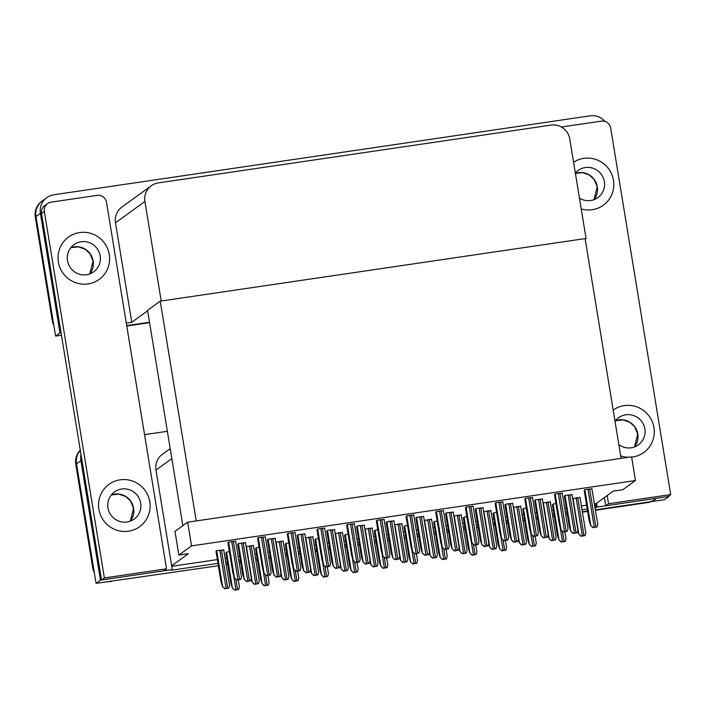 <?xml version="1.0" encoding="UTF-8"?>
<svg xmlns="http://www.w3.org/2000/svg" width="706" height="706" viewBox="0 0 706 706"><rect width="100%" height="100%" fill="white"/><g stroke="black" fill="none" stroke-linecap="round" stroke-linejoin="round"><path stroke-width="1.06" d="M191.538 545.888L635.471 480.53L631.596 456.844L187.655 522.193L191.538 545.888L178.856 555.075L188.396 553.672L171.664 565.797L172.282 569.583L171.399 570.227L217.977 563.37M170.208 448.663L162.371 454.346A16.512 16.185 54.1 0 0 155.982 470.072L171.664 565.797M595.026 507.87L597.144 507.049L596.526 503.263L613.258 491.129L622.789 489.726L635.471 480.53M172.282 569.583L100.473 580.155L96.069 583.35L76.495 463.824A16.512 16.185 -125.9 0 1 80.325 450.419A16.512 16.185 -125.9 0 0 76.495 463.824L93.413 567.121L92.707 567.633L75.789 464.336A16.512 16.185 -125.9 0 1 80.29 450.216M100.473 580.155L80.899 460.639A16.512 16.185 -125.9 0 1 81.013 454.655M225.752 562.223L227.358 561.985M238.76 560.308L240.358 560.07M255.44 557.855L257.046 557.616M268.448 555.94L270.054 555.701M285.136 553.486L286.733 553.248M298.135 551.571L299.741 551.333M314.823 549.109L316.42 548.88M327.831 547.203L329.428 546.965M344.51 544.741L346.108 544.511M357.518 542.826L359.116 542.596M374.198 540.372L375.804 540.134M387.206 538.457L388.803 538.219M403.885 536.004L405.491 535.766M416.893 534.089L418.499 533.851M433.581 531.636L435.178 531.397M446.58 529.721L448.186 529.482M463.268 527.258L464.866 527.029M476.268 525.343L477.874 525.114M492.956 522.89L494.553 522.652M505.964 520.975L507.561 520.737M522.643 518.522L524.249 518.283M535.651 516.607L537.248 516.368M552.33 514.153L553.936 513.915M565.338 512.238L566.936 512M582.018 509.776L587.251 509.008M668.864 495.921L668.953 496.477L664.549 499.663L595.352 509.856L648.47 502.037A16.512 16.185 -125.9 0 0 655.503 499.177M587.577 510.994L582.344 511.771L587.577 510.994M567.262 513.986L565.665 514.224L567.262 513.986M554.263 515.901L552.657 516.139L554.263 515.901M537.575 518.354L535.978 518.592L537.575 518.354M524.567 520.269L522.97 520.507L524.567 520.269M507.888 522.731L506.281 522.961L507.888 522.731M494.88 524.646L493.282 524.876L494.88 524.646M478.2 527.1L476.594 527.338L478.2 527.1M465.192 529.015L463.595 529.253L465.192 529.015M448.513 531.468L446.907 531.706L448.513 531.468M435.505 533.383L433.899 533.621L435.505 533.383M418.817 535.836L417.22 536.075L418.817 535.836M405.818 537.751L404.211 537.99L405.818 537.751M389.13 540.214L387.532 540.443L389.13 540.214M376.13 542.12L374.524 542.358L376.13 542.12M359.442 544.582L357.845 544.811L359.442 544.582M346.434 546.497L344.837 546.726L346.434 546.497M329.755 548.95L328.149 549.189L329.755 548.95M316.747 550.865L315.15 551.104L316.747 550.865M300.068 553.319L298.462 553.557L300.068 553.319M287.06 555.234L285.462 555.472L287.06 555.234M270.38 557.687L268.774 557.925L270.38 557.687M257.372 559.602L255.766 559.84L257.372 559.602M240.684 562.064L239.087 562.294L240.684 562.064M227.685 563.979L226.079 564.209L227.685 563.979M218.366 565.753L96.069 583.35M668.953 496.477L597.144 507.049M144.554 434.649L167.366 431.295M594.408 504.084L596.526 503.263M595.643 503.899L596.261 507.685M171.743 566.3L217.36 559.584M225.135 558.437L226.741 558.199M238.143 556.522L239.74 556.284M254.822 554.069L256.428 553.831M267.83 552.154L269.427 551.915M284.509 549.7L286.115 549.462M297.517 547.785L299.123 547.547M314.205 545.323L315.803 545.094M327.205 543.417L328.811 543.179M343.893 540.955L345.49 540.725M356.892 539.04L358.498 538.81M373.58 536.586L375.177 536.348M386.588 534.671L388.185 534.433M403.267 532.218L404.873 531.98M416.275 530.303L417.873 530.065M432.954 527.85L434.561 527.611M445.963 525.935L447.56 525.696M462.642 523.473L464.248 523.243M475.65 521.558L477.256 521.328M492.338 519.104L493.935 518.866M505.337 517.189L506.943 516.96M522.025 514.736L523.623 514.497M535.033 512.821L536.631 512.582M551.713 510.367L553.31 510.129M564.721 508.452L566.318 508.214M581.4 505.99L586.624 505.222M413.795 515.168L406.983 515.768L406.065 516.615M431.578 519.422L424.262 520.401M443.483 510.791L436.67 511.4L435.752 512.247M490.952 510.685L483.636 511.656M473.17 506.423L466.357 507.032L465.439 507.879M461.265 515.053L453.949 516.024M502.857 502.054L496.053 502.654L495.135 503.502M520.649 506.317L513.324 507.287M532.553 497.686L525.741 498.286L524.823 499.133M550.336 501.948L543.011 502.919M562.241 493.317L555.428 493.918L554.51 494.765M580.023 497.571L572.707 498.542M591.928 488.94L585.115 489.549L584.197 490.396M312.82 536.904L305.504 537.875M342.516 532.536L335.191 533.507M265.35 537.019L258.537 537.619L257.619 538.466M283.132 541.281L275.817 542.252M253.445 545.65L246.129 546.62M235.663 541.387L228.85 541.987L227.932 542.835M295.037 532.651L288.224 533.251L287.307 534.098M324.725 528.273L317.912 528.882L317.003 529.729M354.421 523.905L347.608 524.514L346.69 525.361M401.89 523.799L394.566 524.77M384.108 519.537L377.295 520.137L376.377 520.984M372.203 528.167L364.878 529.138M223.758 550.018L216.945 550.618L216.027 551.465M393.948 520.975L387.135 521.584L386.217 522.431M377.825 529.827L375.23 530.215L374.312 531.062M364.261 525.343L357.448 525.952L356.53 526.8M334.573 529.721L327.76 530.321L326.843 531.168M304.886 534.089L298.073 534.689L297.155 535.536M275.19 538.457L268.377 539.057L267.468 539.905M348.137 534.204L345.543 534.583L344.625 535.43M318.45 538.572L315.856 538.952L314.938 539.799M288.754 542.94L286.168 543.32L285.25 544.167M259.067 547.309L256.472 547.688L255.554 548.536M245.503 542.826L238.69 543.435L237.772 544.282M483.019 507.861L476.206 508.47L475.288 509.317M466.895 516.721L464.301 517.101L463.383 517.948M453.323 512.238L446.519 512.838L445.601 513.686M407.512 525.458L404.917 525.838L404 526.685M423.635 516.607L416.822 517.207L415.905 518.054M437.199 521.09L434.605 521.469L433.696 522.316M572.081 494.756L565.268 495.356L564.35 496.203M555.957 503.607L553.363 503.987L552.445 504.834M542.393 499.124L535.58 499.724L534.663 500.572M496.583 512.344L493.988 512.732L493.07 513.58M512.706 503.493L505.893 504.102L504.975 504.949M526.27 507.976L523.675 508.355L522.758 509.202M229.379 551.677L226.785 552.066L225.867 552.913M187.655 522.193L174.973 531.389L178.856 555.075M182.828 525.696L147.554 310.34L160.236 301.144L585.097 238.602L621.095 458.388L196.233 520.931L160.236 301.144M53.797 325.219A16.512 16.185 -125.9 0 1 52.218 320.374L52.924 319.862L36.006 216.565A16.512 16.185 -125.9 0 1 42.395 200.831A16.512 16.185 -125.9 0 0 36.006 216.565L55.58 336.082L59.984 332.897L40.41 213.371A16.512 16.185 -125.9 0 1 53.824 194.785L590.154 115.828A16.512 16.185 -125.9 0 1 605.06 121.476M149.513 322.263L126.701 325.616L149.513 322.263M61.457 335.218L55.58 336.082M586.059 238.46L569.768 138.95A16.512 16.185 54.1 0 0 551.033 125.094L158.329 182.898A16.512 16.185 54.1 0 0 144.906 201.492L161.206 301.003L586.059 238.46L585.177 239.105M147.642 310.834L131.793 322.324L126.295 323.136M61.051 332.738L59.984 332.897M151.296 185.757L121.882 207.079A16.512 16.185 54.1 0 0 115.493 222.814L131.793 322.324M651.241 501.622A16.512 16.185 -125.9 0 1 647.773 502.54L595.414 510.253M587.639 511.391L582.415 512.168M567.333 514.383L565.727 514.621M554.325 516.298L552.727 516.536M537.645 518.751L536.039 518.989M524.637 520.666L523.031 520.904M507.949 523.128L506.352 523.358M494.95 525.043L493.344 525.273M478.262 527.497L476.665 527.735M465.254 529.412L463.657 529.65M448.575 531.865L446.969 532.103M435.567 533.78L433.969 534.018M418.887 536.233L417.281 536.472M405.879 538.148L404.282 538.387M389.2 540.611L387.594 540.84M376.192 542.526L374.586 542.755M359.504 544.979L357.907 545.217M346.505 546.894L344.899 547.124M329.817 549.347L328.219 549.586M316.817 551.262L315.211 551.501M300.129 553.716L298.532 553.954M287.121 555.631L285.524 555.869M270.442 558.084L268.836 558.322M257.434 559.999L255.837 560.237M240.755 562.461L239.149 562.691M227.747 564.376L226.149 564.606M111.442 581.497A16.512 16.185 -125.9 0 1 107.841 581.62M94.286 572.478A16.512 16.185 -125.9 0 1 92.707 567.633M52.218 320.374L35.3 217.077A16.512 16.185 -125.9 0 1 41.689 201.342L46.799 197.645M149.575 322.66L126.762 326.013M238.646 589.466L234.586 590.172L232.292 587.913L234.771 590.039L238.646 589.466L239.396 586.854L238.249 579.864M225.841 552.745L230.791 582.953L232.292 587.913M228.797 588.027L224.746 588.725L222.452 586.474L224.923 588.601L228.797 588.027L229.556 585.406L223.696 549.63M216.001 551.307L220.952 581.515L222.452 586.474M250.551 580.835L246.5 581.541L244.197 579.282L246.676 581.409L250.551 580.835L251.301 578.223L245.441 542.437M237.745 544.114L242.696 574.322L244.197 579.282M240.702 579.397L236.651 580.094L234.357 577.843L236.828 579.97L240.702 579.397L241.461 576.776L235.601 540.999M227.906 542.676L232.856 572.884L234.357 577.843M270.389 575.028L266.339 575.725L264.044 573.475L266.524 575.602L270.389 575.028L271.148 572.407L265.288 536.631M257.593 538.307L262.544 568.515L264.044 573.475M300.085 570.66L296.035 571.357L293.731 569.107L296.211 571.225L300.085 570.66L300.835 568.039L294.976 532.253M287.28 533.939L292.231 564.147L293.731 569.107M329.773 566.283L325.722 566.989L323.419 564.729L325.898 566.856L329.773 566.283L330.523 563.67L324.663 527.885M316.976 529.562L321.918 559.77L323.419 564.729M359.46 561.914L355.409 562.62L353.115 560.361L355.586 562.488L359.46 561.914L360.21 559.293L354.35 523.517M346.664 525.193L351.606 555.401L353.115 560.361M258.484 583.659L254.434 584.356L252.139 582.106L254.619 584.233L258.484 583.659L259.243 581.038L253.383 545.261M252.139 582.106L251.168 578.902M288.18 579.291L284.121 579.988L281.826 577.737L284.306 579.855L288.18 579.291L288.93 576.67L283.071 540.884M281.826 577.737L280.856 574.525M317.868 574.913L313.817 575.619L311.514 573.36L313.993 575.487L317.868 574.913L318.618 572.301L312.758 536.516M311.514 573.36L310.543 570.157M347.555 570.545L343.504 571.251L341.201 568.992L343.681 571.119L347.555 570.545L348.305 567.924L342.445 532.147M341.201 568.992L340.23 565.788M268.333 585.097L264.282 585.795L261.979 583.544L264.459 585.671L268.333 585.097L269.083 582.476L267.936 575.496M255.528 548.377L260.479 578.585L261.979 583.544M298.02 580.729L293.97 581.426L291.666 579.176L294.146 581.303L298.02 580.729L298.77 578.108L297.632 571.119M285.224 544.008L290.166 574.216L291.666 579.176M327.708 576.361L323.657 577.058L321.362 574.808L323.833 576.926L327.708 576.361L328.458 573.74L327.319 566.75M314.911 539.64L319.853 569.848L321.362 574.808M280.238 576.467L276.187 577.164L273.884 574.913L276.364 577.04L280.238 576.467L280.988 573.846L275.128 538.069M267.442 539.746L272.384 569.954L273.884 574.913M309.925 572.098L305.875 572.795L303.571 570.545L306.051 572.672L309.925 572.098L310.675 569.477L304.815 533.701M297.129 535.377L302.071 565.585L303.571 570.545M339.612 567.73L335.562 568.427L333.267 566.177L335.738 568.295L339.612 567.73L340.363 565.109L334.503 529.323M326.816 531.009L331.758 561.217L333.267 566.177M581.232 208.941A26.14 25.619 54.1 0 0 603.356 205.19A26.14 25.619 54.1 0 0 613.47 180.277A26.14 25.619 54.1 0 0 573.581 162.239A26.14 25.619 54.1 0 1 613.47 180.277A26.14 25.619 54.1 0 1 603.356 205.19A26.14 25.619 54.1 0 1 581.232 208.941M620.68 455.873A26.14 25.619 54.1 0 0 628.834 457.25A26.14 25.619 54.1 0 1 620.68 455.873M631.641 457.117A26.14 25.619 54.1 0 0 643.846 452.458A26.14 25.619 54.1 0 0 653.959 427.545A26.14 25.619 54.1 0 0 613.187 410.115A26.14 25.619 54.1 0 1 653.959 427.545A26.14 25.619 54.1 0 1 643.846 452.458A26.14 25.619 54.1 0 1 631.641 457.117M561.402 127.018L601.318 121.15A8.251 8.093 54.1 0 1 610.681 128.077L670.7 494.588L608.537 503.74L607.186 495.524M604.371 497.571L605.722 505.787L667.885 496.636L670.7 494.588M605.722 505.787L608.537 503.74M58.377 261.988A26.14 25.619 54.1 0 0 99.175 279.408A26.14 25.619 54.1 0 0 109.289 254.495A26.14 25.619 54.1 0 0 68.5 237.084A26.14 25.619 54.1 0 0 58.377 261.988A26.14 25.619 54.1 0 0 99.175 279.408A26.14 25.619 54.1 0 0 109.289 254.495A26.14 25.619 54.1 0 0 68.5 237.084A26.14 25.619 54.1 0 0 58.377 261.988M98.875 509.255A26.14 25.619 54.1 0 0 139.673 526.667A26.14 25.619 54.1 0 0 149.787 501.763A26.14 25.619 54.1 0 0 108.989 484.351A26.14 25.619 54.1 0 0 98.875 509.255A26.14 25.619 54.1 0 0 139.673 526.667A26.14 25.619 54.1 0 0 149.787 501.763A26.14 25.619 54.1 0 0 108.989 484.351A26.14 25.619 54.1 0 0 98.875 509.255M41.522 213.486A8.251 8.093 -125.9 0 1 44.716 205.623L47.531 203.575A8.251 8.093 54.1 0 1 51.053 202.145L97.137 195.359A8.251 8.093 54.1 0 1 106.509 202.295L166.528 568.807L104.364 577.958L44.346 211.438L41.522 213.486L101.54 579.997L163.704 570.845L166.528 568.807M101.54 579.997L104.364 577.958M47.531 203.575A8.251 8.093 54.1 0 0 44.346 211.438M618.844 444.648A16.785 16.45 54.1 0 0 644.852 428.886A16.785 16.45 54.1 0 0 615.023 421.341M67.494 260.655A16.785 16.45 54.1 0 0 93.686 271.836A16.785 16.45 54.1 0 0 100.181 255.837A16.785 16.45 54.1 0 0 73.989 244.655A16.785 16.45 54.1 0 0 67.494 260.655M107.983 507.914A16.785 16.45 54.1 0 0 134.175 519.095A16.785 16.45 54.1 0 0 140.671 503.104A16.785 16.45 54.1 0 0 114.478 491.923A16.785 16.45 54.1 0 0 107.983 507.914M579.458 198.139A16.785 16.45 54.1 0 0 604.354 181.619A16.785 16.45 54.1 0 0 575.355 173.041M377.242 566.177L373.192 566.874L370.897 564.623L373.368 566.75L377.242 566.177L377.992 563.556L372.133 527.779M370.897 564.623L369.926 561.42M406.93 561.808L402.879 562.505L400.584 560.255L403.055 562.373L406.93 561.808L407.689 559.187L401.829 523.411M400.584 560.255L399.614 557.052M436.617 557.44L432.566 558.137L430.272 555.887L432.752 558.005L436.617 557.44L437.376 554.819L431.516 519.034M430.272 555.887L429.301 552.674M389.147 557.546L385.097 558.243L382.802 555.993L385.273 558.119L389.147 557.546L389.897 554.925L384.046 519.148M376.351 520.825L381.293 551.033L382.802 555.993M418.834 553.177L414.784 553.875L412.489 551.624L414.969 553.742L418.834 553.177L419.593 550.556L413.734 514.78M406.038 516.457L410.989 546.665L412.489 551.624M448.531 548.809L444.471 549.506L442.177 547.256L444.656 549.374L448.531 548.809L449.281 546.188L443.421 510.403M435.726 512.079L440.676 542.287L442.177 547.256M369.3 563.362L365.249 564.059L362.955 561.808L365.426 563.926L369.3 563.362L370.059 560.74L364.199 524.955M356.504 526.632L361.454 556.84L362.955 561.808M398.987 558.984L394.936 559.69L392.642 557.431L395.122 559.558L398.987 558.984L399.746 556.372L393.886 520.587M386.191 522.263L391.142 552.471L392.642 557.431M428.683 554.616L424.633 555.313L422.329 553.063L424.809 555.19L428.683 554.616L429.433 551.995L423.574 516.218M415.878 517.895L420.829 548.103L422.329 553.063M357.395 571.992L353.344 572.69L351.05 570.43L353.521 572.557L357.395 571.992L358.154 569.371L357.007 562.382M344.599 535.263L349.549 565.471L351.05 570.43M387.082 567.615L383.031 568.321L380.737 566.062L383.217 568.189L387.082 567.615L387.841 565.003L386.694 558.014M374.286 530.894L379.237 561.102L380.737 566.062M416.778 563.247L412.728 563.944L410.424 561.694L412.904 563.82L416.778 563.247L417.528 560.626L416.381 553.636M403.973 526.526L408.924 556.734L410.424 561.694M466.313 553.063L462.262 553.769L459.959 551.51L462.439 553.636L466.313 553.063L467.063 550.451L461.203 514.665M459.959 551.51L458.988 548.306M496 548.694L491.95 549.392L489.646 547.141L492.126 549.268L496 548.694L496.75 546.073L490.891 510.297M489.646 547.141L488.676 543.938M525.688 544.326L521.637 545.023L519.342 542.773L521.813 544.9L525.688 544.326L526.438 541.705L520.578 505.928M519.342 542.773L518.372 539.569M555.375 539.958L551.324 540.655L549.03 538.404L551.501 540.522L555.375 539.958L556.125 537.337L550.274 501.551M549.03 538.404L548.059 535.192M585.062 535.58L581.012 536.286L578.717 534.027L581.197 536.154L585.062 535.58L585.821 532.968L579.961 497.183M578.717 534.027L577.746 530.824M478.218 544.432L474.167 545.138L471.864 542.879L474.344 545.006L478.218 544.432L478.968 541.82L473.108 506.034M465.413 507.711L470.364 537.919L471.864 542.879M507.905 540.064L503.855 540.761L501.551 538.51L504.031 540.637L507.905 540.064L508.655 537.442L502.796 501.666M495.109 503.343L500.051 533.551L501.551 538.51M537.593 535.695L533.542 536.392L531.247 534.142L533.718 536.269L537.593 535.695L538.343 533.074L532.483 497.298M524.796 498.974L529.738 529.182L531.247 534.142M567.28 531.327L563.229 532.024L560.935 529.774L563.406 531.892L567.28 531.327L568.039 528.706L562.179 492.92M554.484 494.606L559.434 524.814L560.935 529.774M596.967 526.95L592.916 527.656L590.622 525.396L593.102 527.523L596.967 526.95L597.726 524.337L591.866 488.552M584.171 490.229L589.122 520.437L590.622 525.396M458.37 550.248L454.32 550.945L452.017 548.694L454.496 550.812L458.37 550.248L459.121 547.627L453.261 511.85M445.574 513.527L450.516 543.735L452.017 548.694M488.058 545.879L484.007 546.576L481.713 544.326L484.184 546.444L488.058 545.879L488.808 543.258L482.948 507.473M475.262 509.15L480.204 539.358L481.713 544.326M517.745 541.502L513.694 542.208L511.4 539.949L513.871 542.076L517.745 541.502L518.504 538.89L512.644 503.104M504.949 504.781L509.9 534.989L511.4 539.949M547.432 537.134L543.382 537.831L541.087 535.58L543.567 537.707L547.432 537.134L548.191 534.513L542.332 498.736M534.636 500.413L539.587 530.621L541.087 535.58M577.129 532.765L573.069 533.462L570.775 531.212L573.254 533.339L577.129 532.765L577.879 530.144L572.019 494.368M564.323 496.044L569.274 526.252L570.775 531.212M446.466 558.878L442.415 559.576L440.112 557.325L442.591 559.443L446.466 558.878L447.216 556.257L446.068 549.268M433.669 522.158L438.611 552.366L440.112 557.325M476.153 554.51L472.102 555.207L469.799 552.957L472.279 555.075L476.153 554.51L476.903 551.889L475.765 544.9M463.357 517.78L468.299 547.988L469.799 552.957M505.84 550.133L501.789 550.839L499.495 548.58L501.966 550.706L505.84 550.133L506.59 547.521L505.452 540.531M493.044 513.412L497.986 543.62L499.495 548.58M535.527 545.764L531.477 546.462L529.182 544.211L531.653 546.338L535.527 545.764L536.286 543.143L535.139 536.163M522.731 509.044L527.682 539.252L529.182 544.211M565.224 541.396L561.164 542.093L558.87 539.843L561.349 541.97L565.224 541.396L565.974 538.775L564.826 531.786M552.419 504.675L557.369 534.883L558.87 539.843M171.832 458.591L155.982 470.072M80.899 460.639L75.789 464.336M40.41 213.371L35.3 217.077M144.906 201.492L115.493 222.814M647.773 502.54L648.47 502.037M226.547 552.233L232.38 587.851M233.536 575.134L235.945 589.845M235.866 579.326L237.551 589.607M216.707 550.795L222.54 586.412M219.84 550.195L226.096 588.398M221.455 549.956L227.711 588.169M238.451 543.602L244.285 579.22M241.593 543.002L247.85 581.215M243.199 542.773L249.456 580.976M228.612 542.164L234.445 577.782M231.745 541.564L238.001 579.767M233.359 541.325L239.616 579.538M258.299 537.795L264.132 573.413M261.441 537.195L267.698 575.399M263.047 536.957L269.304 575.161M287.986 533.427L293.82 569.036M291.128 532.827L297.385 571.03M292.734 532.589L298.991 570.792M317.674 529.05L323.507 564.668M320.815 528.45L327.072 566.662M322.421 528.22L328.678 566.424M347.37 524.682L353.194 560.299M350.503 524.081L356.759 562.294M352.109 523.843L358.366 562.055M246.394 546.426L252.227 582.044M249.536 545.826L255.793 584.03M251.142 545.588L257.399 583.791M276.081 542.058L281.915 577.667M279.223 541.458L285.48 579.661M280.829 541.22L287.086 579.423M305.769 537.681L311.602 573.298M308.91 537.081L315.167 575.293M310.516 536.851L316.773 575.055M335.465 533.312L341.289 568.93M338.598 532.712L344.855 570.925M340.204 532.474L346.461 570.686M256.234 547.865L262.067 583.483M263.223 570.766L265.632 585.468M265.553 574.958L267.239 585.239M285.921 543.496L291.755 579.114M292.911 566.388L295.32 581.1M295.24 570.589L296.926 580.861M315.617 539.128L321.451 574.746M322.598 562.02L325.007 576.731M324.936 566.212L326.613 576.493M268.139 539.234L273.972 574.852M271.28 538.634L277.537 576.846M272.887 538.396L279.144 576.608M297.835 534.866L303.659 570.483M300.968 534.265L307.225 572.469M302.574 534.027L308.831 572.231M327.522 530.497L333.356 566.115M330.655 529.897L336.912 568.101M332.27 529.659L338.518 567.862M615.482 420.741A16.785 16.45 -125.9 0 1 634.482 446.951L637.73 434.093L634.694 426.812L629.884 422.32L623.027 419.885L615.473 420.75M70.812 247.691A16.785 16.45 -125.9 0 1 89.812 273.902M111.31 494.959A16.785 16.45 -125.9 0 1 130.31 521.169L133.558 508.311L130.513 501.022L125.712 496.539L118.846 494.103L111.301 494.968M593.975 199.692L597.241 186.825L594.205 179.545L589.395 175.053L582.538 172.626L575.399 173.341A16.785 16.45 -125.9 0 1 593.993 199.683M365.152 528.944L370.985 564.562M368.285 528.344L374.542 566.547M369.891 528.106L376.148 566.318M394.839 524.576L400.673 560.193M397.972 523.976L404.229 562.179M399.587 523.737L405.844 561.941M424.527 520.207L430.36 555.816M427.668 519.607L433.925 557.811M429.274 519.369L435.531 557.572M377.057 520.313L382.89 555.931M380.19 519.713L386.447 557.917M381.805 519.475L388.062 557.687M406.744 515.945L412.578 551.562M409.886 515.345L416.143 553.548M411.492 515.106L417.749 553.31M436.432 511.576L442.265 547.185M439.573 510.976L445.83 549.18M441.179 510.738L447.436 548.941M357.21 526.12L363.043 561.738M360.351 525.52L366.599 563.732M361.957 525.29L368.214 563.494M386.897 521.752L392.73 557.369M390.039 521.152L396.295 559.364M391.645 520.913L397.902 559.126M416.584 517.383L422.417 553.001M419.726 516.783L425.983 554.987M421.332 516.545L427.589 554.757M345.305 534.751L351.138 570.369M352.285 557.652L354.694 572.363M354.624 561.844L356.309 572.125M374.992 530.382L380.825 566M381.981 553.283L384.391 567.995M384.311 557.475L385.997 567.756M404.679 526.014L410.513 561.632M411.669 548.906L414.078 563.617M413.998 553.107L415.684 563.388M454.214 515.83L460.047 551.448M457.356 515.23L463.613 553.442M458.962 514.992L465.219 553.204M483.901 511.462L489.735 547.079M487.043 510.862L493.3 549.065M488.649 510.623L494.906 548.836M513.597 507.093L519.422 542.711M516.73 506.493L522.987 544.697M518.336 506.255L524.593 544.458M543.285 502.725L549.118 538.334M546.418 502.125L552.674 540.328M548.032 501.887L554.289 540.09M572.972 498.348L578.805 533.965M576.114 497.748L582.371 535.96M577.72 497.518L583.977 535.722M466.119 507.199L471.952 542.817M469.261 506.599L475.517 544.811M470.867 506.361L477.124 544.573M495.806 502.831L501.639 538.449M498.948 502.231L505.205 540.434M500.554 501.992L506.811 540.205M525.502 498.462L531.336 534.08M528.635 497.862L534.892 536.066M530.241 497.624L536.498 535.828M555.19 494.094L561.023 529.703M558.322 493.494L564.579 531.697M559.937 493.256L566.194 531.459M584.877 489.717L590.71 525.335M588.019 489.117L594.275 527.329M589.625 488.887L595.882 527.091M446.271 513.015L452.105 548.633M449.413 512.415L455.67 550.618M451.019 512.177L457.276 550.38M475.968 508.647L481.801 544.255M479.1 508.046L485.357 546.25M480.707 507.808L486.963 546.012M505.655 504.269L511.488 539.887M508.788 503.669L515.045 541.881M510.403 503.44L516.66 541.643M535.342 499.901L541.175 535.519M538.484 499.301L544.741 537.513M540.09 499.063L546.347 537.275M565.029 495.533L570.863 531.15M568.171 494.932L574.428 533.136M569.777 494.694L576.034 532.898M434.366 521.646L440.2 557.263M441.356 544.538L443.765 559.249M443.686 548.738L445.371 559.011M464.063 517.277L469.887 552.886M471.043 540.169L473.452 554.881M473.382 544.361L475.059 554.642M493.75 512.9L499.583 548.518M500.73 535.801L503.14 550.512M503.069 539.993L504.746 550.274M523.437 508.532L529.271 544.149M530.427 531.433L532.827 546.144M532.756 535.625L534.442 545.906M553.125 504.163L558.958 539.781M560.114 527.055L562.523 541.767M562.444 531.256L564.129 541.528M70.803 247.709L78.357 246.835L85.214 249.271L90.024 253.763L93.068 261.043L89.803 273.91"/></g></svg>
